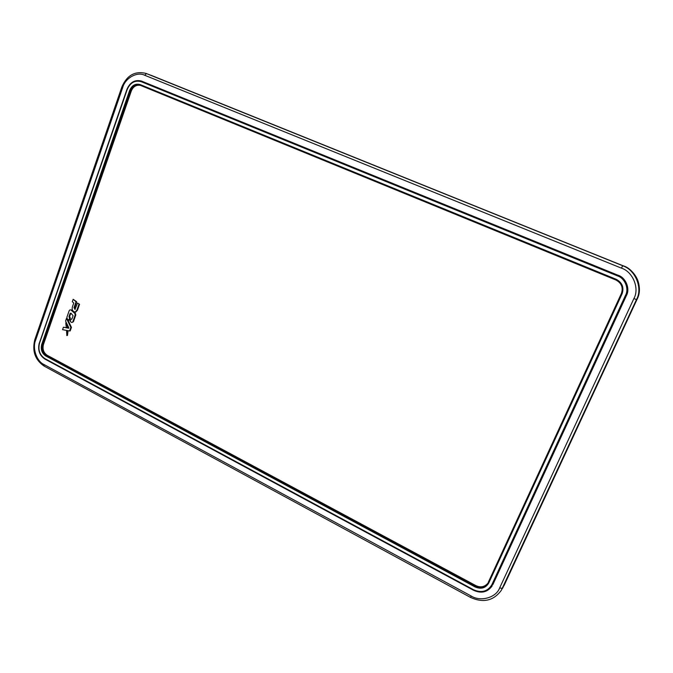 <?xml version="1.0" encoding="UTF-8"?>
<svg xmlns="http://www.w3.org/2000/svg" width="673" height="673" viewBox="0 0 673 673"><rect width="100%" height="100%" fill="white"/><g stroke="black" fill="none" stroke-linecap="round" stroke-linejoin="round"><path stroke-width="1.01" d="M487.748 583.356C484.484 587.024 480.522 587.781 475.87 585.619L47.203 355.285L46.336 355.394C42.693 352.871 41.44 349.27 42.584 344.584L43.451 344.492L131.302 90.981L129.653 90.392L41.734 344.374C40.506 349.405 41.852 353.283 45.764 356L475.096 586.949L475.87 585.619M492.14 585.88L491.828 586.368C487.025 592.307 480.951 593.603 473.624 590.271L473.59 590.297C481.102 593.662 487.176 592.349 491.828 586.368L492.14 585.88M617.671 275.964C624.897 278.235 629.23 288.801 625.545 295.245L491.845 584.728C487.689 591.466 481.666 593.174 473.758 589.859L44.864 358.591C39.682 354.991 37.907 349.859 39.522 343.196L127.247 89.391C130.31 82.602 134.953 80.028 141.187 81.685L617.671 275.964L618.05 275.249L141.734 81.181L618.05 275.249C625.654 277.638 630.214 288.759 626.336 295.54L626.445 295.506C630.315 288.734 625.764 277.638 618.167 275.249M626.445 295.506L492.964 584.383M142.516 81.458L141.322 81.029C134.869 79.607 130.116 82.367 127.071 89.299L127.247 89.391M140.354 85.345C136.182 84.714 133.17 86.59 131.302 90.981M43.451 344.492C42.315 349.169 43.56 352.77 47.203 355.285M66.551 330.679L68.066 330.796L67.46 335.381L66.863 335.44L67.46 330.847L66.551 330.679L66.863 335.44M74.804 313.374L70.959 310.017L75.401 313.34L74.804 313.374L75.199 315.006L75.797 314.964L75.401 313.34M75.797 314.964L73.433 321.711L71.876 322.56L70.169 321.467L71.018 319.052L71.775 319.137M71.876 322.56L73.433 321.711M71.018 319.052L71.7 319.086M70.892 313.13L69.588 316.596L70.278 317.841L69.437 320.247L68.831 320.298L69.672 317.875L70.278 317.841M71.565 309.984L70.959 310.017M77.504 303.043L79.549 304.272L77.504 303.043L74.989 309.471L74.005 307.67L76.057 301.79L73.172 299.283L76.663 301.765L74.602 307.645L75.241 309.336M79.549 304.272L77.488 310.152L75.763 312.07L75.166 312.104L76.89 310.186L78.951 304.305M67.426 319.061L71.447 327.356L70.194 330.931L69.588 330.981L70.85 327.406L66.492 318.413L65.567 321.063L68.831 327.801L68.68 328.222L63.413 327.229L68.739 328.071M65.769 322.821L66.375 322.771L68.175 326.498L68.15 327.28L66.257 327.086L65.769 322.821L67.569 326.548L68.175 326.498M69.672 317.875L68.983 316.63L70.101 313.45L70.959 313.181L73.079 315.679L71.961 318.859L71.102 319.128M63.413 327.229L62.564 329.652L69.588 330.981M70.211 309.748L69.235 310.556L66.879 317.303L67.275 318.926L68.831 320.298M72.827 321.753L75.199 315.006M68.066 330.796L67.46 330.847M71.447 327.356L70.85 327.406M67.569 326.548L67.544 327.33M76.057 301.79L76.663 301.765M75.166 312.104C72.457 311.363 71.59 309.471 72.558 306.417L73.769 302.968L72.322 301.714L73.172 299.283M122.73 87.44L121.83 87.027C126.911 75.275 134.995 70.741 146.091 73.433L622.929 265.827C635.556 269.738 643.161 288.212 636.7 299.46L501.267 590.389L636.498 299.552L633.882 298.576L499.644 587.95C496.127 597.75 480.488 602.049 471.117 595.984L43.981 364.522C36.712 361.393 32.169 348.227 35.585 340.294L122.73 87.44C125.22 78.06 137.157 71.346 144.678 75.25L621.431 268.14C632.856 271.69 639.72 288.397 633.882 298.576M148.497 74.341L623.148 265.86C629.81 268.678 634.546 273.331 637.348 279.8C639.905 286.37 639.745 292.898 636.868 299.384L502.184 588.858M488.194 582.515L621.389 293.495L622.079 293.815C624.208 287.396 622.231 282.551 616.148 279.278L615.879 279.985C621.532 283.03 623.366 287.531 621.389 293.495L488.194 582.515L488.724 583.07C485.603 588.143 481.06 589.439 475.096 586.949M487.589 583.6C484.375 587.479 480.354 588.311 475.525 586.107L46.336 355.394L45.764 356M622.079 293.815L488.724 583.07M616.148 279.278L140.177 84.579C135.483 83.326 131.975 85.261 129.653 90.392M473.599 590.255L44.864 358.591M473.758 589.859L473.59 590.297L44.906 359.071C39.438 355.336 37.562 349.968 39.295 342.986L39.522 343.196M491.845 584.728L492.644 584.871L626.336 295.54L625.545 295.245M39.429 342.902L126.97 89.273C130.082 82.232 134.869 79.481 141.322 81.029L141.734 81.181L141.187 81.685M621.431 268.14L622.685 265.793C635.362 269.713 642.993 288.254 636.498 299.552L636.7 299.46M69.79 317.404L69.184 317.446M41.734 344.374L42.584 344.584L130.512 90.72C132.531 86.119 135.677 84.285 139.967 85.193L139.967 85.193M121.83 87.027L34.836 339.604L35.585 340.294M146.091 73.433L146.504 73.593L144.678 75.25M140.177 84.579L140.287 85.311L615.879 279.985L140.287 85.311M69.588 316.596L68.983 316.63M70.101 313.45L70.699 313.416M76.89 310.186L77.488 310.152M74.005 307.67L74.602 307.645M34.878 339.486L34.836 339.604C31.959 351.012 35.055 359.845 44.107 366.087L44.25 366.171M43.981 364.522L44.107 366.087L470.545 597.431L471.117 595.984M622.929 265.827L148.153 74.207M499.644 587.95L502.31 588.429L502.95 587.361M470.562 597.447L470.545 597.431C483.264 603.159 493.511 600.812 501.267 590.389M636.868 299.384L503.513 586.435M504.161 585.35L637.07 299.3C639.922 292.831 640.082 286.328 637.541 279.783C634.748 273.339 630.029 268.712 623.383 265.894L623.391 265.902M623.148 265.86L151.232 75.351M151.189 75.334L623.391 265.894C634.092 268.906 644.12 286.193 637.07 299.3L637.07 299.292M67.367 335.474L66.762 335.533M621.389 293.495C623.417 287.514 621.574 283.013 615.879 279.985M503.118 587.327L502.479 588.387"/></g></svg>
